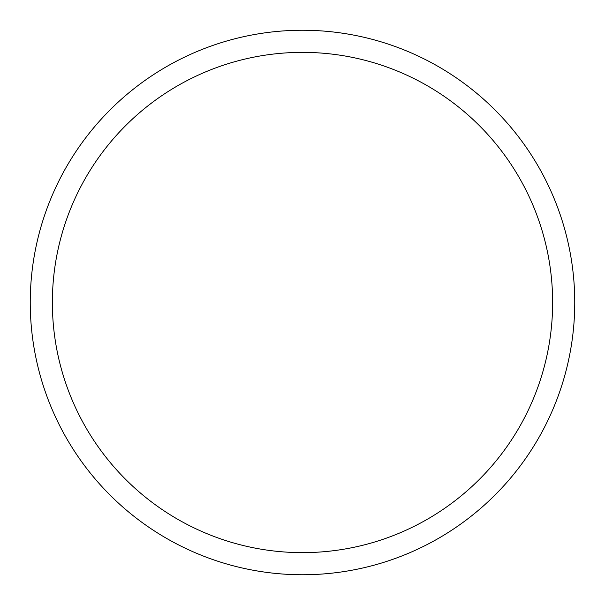 <?xml version="1.0" encoding="UTF-8"?>
<svg xmlns="http://www.w3.org/2000/svg" width="605" height="605" viewBox="0 0 605 605"><rect width="100%" height="100%" fill="white"/><g stroke="black" fill="none" stroke-linecap="round" stroke-linejoin="round"><path stroke-width="0.91" d="M30.25 302.5A272.25 272.25 0 0 1 302.5 30.25A272.25 272.25 0 0 1 574.75 302.5A272.25 272.25 0 0 1 302.5 574.75A272.25 272.25 0 0 1 30.25 302.5M52.363 302.5A250.137 250.137 0 0 1 302.5 52.363A250.137 250.137 0 0 1 552.637 302.5A250.137 250.137 0 0 1 302.5 552.637A250.137 250.137 0 0 1 52.363 302.5"/></g></svg>
